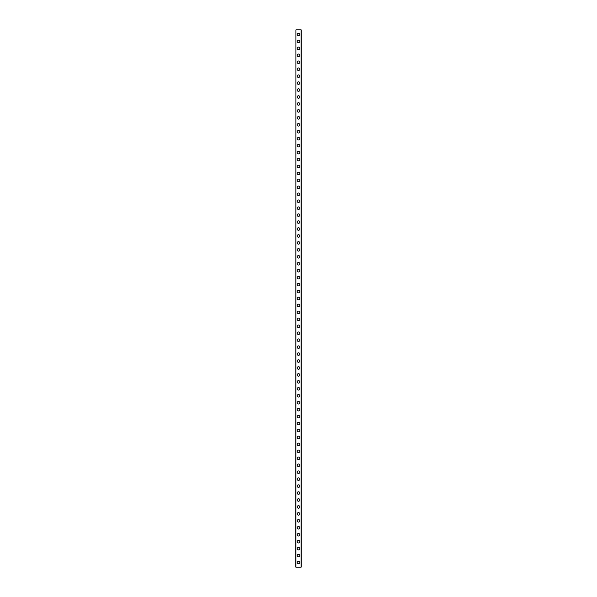 <?xml version="1.0" encoding="UTF-8"?>
<svg xmlns="http://www.w3.org/2000/svg" width="597" height="597" viewBox="0 0 597 597"><rect width="100%" height="100%" fill="white"/><g stroke="black" fill="none" stroke-linecap="round" stroke-linejoin="round"><path stroke-width="0.9" d="M297.224 562.516A1.276 1.276 0 0 1 298.5 561.247A1.276 1.276 0 0 1 299.776 562.516A1.276 1.276 0 0 1 298.5 563.792A1.276 1.276 0 0 1 297.224 562.516M297.224 555.568A1.276 1.276 0 0 1 298.5 554.3A1.276 1.276 0 0 1 299.776 555.568A1.276 1.276 0 0 1 298.5 556.844A1.276 1.276 0 0 1 297.224 555.568M297.224 548.621A1.276 1.276 0 0 1 298.5 547.352A1.276 1.276 0 0 1 299.776 548.621A1.276 1.276 0 0 1 298.5 549.897A1.276 1.276 0 0 1 297.224 548.621M297.224 541.673A1.276 1.276 0 0 1 298.5 540.404A1.276 1.276 0 0 1 299.776 541.673A1.276 1.276 0 0 1 298.5 542.949A1.276 1.276 0 0 1 297.224 541.673M297.224 534.725A1.276 1.276 0 0 1 298.5 533.449A1.276 1.276 0 0 1 299.776 534.725A1.276 1.276 0 0 1 298.5 536.002A1.276 1.276 0 0 1 297.224 534.725M297.224 527.778A1.276 1.276 0 0 1 298.5 526.502A1.276 1.276 0 0 1 299.776 527.778A1.276 1.276 0 0 1 298.5 529.054A1.276 1.276 0 0 1 297.224 527.778M297.224 520.83A1.276 1.276 0 0 1 298.5 519.554A1.276 1.276 0 0 1 299.776 520.83A1.276 1.276 0 0 1 298.5 522.106A1.276 1.276 0 0 1 297.224 520.83M297.224 513.883A1.276 1.276 0 0 1 298.5 512.607A1.276 1.276 0 0 1 299.776 513.883A1.276 1.276 0 0 1 298.5 515.159A1.276 1.276 0 0 1 297.224 513.883M297.224 506.935A1.276 1.276 0 0 1 298.5 505.659A1.276 1.276 0 0 1 299.776 506.935A1.276 1.276 0 0 1 298.5 508.211A1.276 1.276 0 0 1 297.224 506.935M297.224 499.987A1.276 1.276 0 0 1 298.5 498.711A1.276 1.276 0 0 1 299.776 499.987A1.276 1.276 0 0 1 298.5 501.264A1.276 1.276 0 0 1 297.224 499.987M297.224 493.04A1.276 1.276 0 0 1 298.5 491.764A1.276 1.276 0 0 1 299.776 493.04A1.276 1.276 0 0 1 298.5 494.316A1.276 1.276 0 0 1 297.224 493.04M297.224 486.092A1.276 1.276 0 0 1 298.5 484.816A1.276 1.276 0 0 1 299.776 486.092A1.276 1.276 0 0 1 298.5 487.368A1.276 1.276 0 0 1 297.224 486.092M297.224 479.145A1.276 1.276 0 0 1 298.5 477.869A1.276 1.276 0 0 1 299.776 479.145A1.276 1.276 0 0 1 298.5 480.421A1.276 1.276 0 0 1 297.224 479.145M297.224 472.197A1.276 1.276 0 0 1 298.5 470.921A1.276 1.276 0 0 1 299.776 472.197A1.276 1.276 0 0 1 298.5 473.473A1.276 1.276 0 0 1 297.224 472.197M297.224 465.25A1.276 1.276 0 0 1 298.5 463.973A1.276 1.276 0 0 1 299.776 465.25A1.276 1.276 0 0 1 298.5 466.526A1.276 1.276 0 0 1 297.224 465.25M297.224 458.302A1.276 1.276 0 0 1 298.5 457.026A1.276 1.276 0 0 1 299.776 458.302A1.276 1.276 0 0 1 298.5 459.571A1.276 1.276 0 0 1 297.224 458.302M297.224 451.354A1.276 1.276 0 0 1 298.5 450.078A1.276 1.276 0 0 1 299.776 451.354A1.276 1.276 0 0 1 298.5 452.623A1.276 1.276 0 0 1 297.224 451.354M297.224 444.407A1.276 1.276 0 0 1 298.5 443.131A1.276 1.276 0 0 1 299.776 444.407A1.276 1.276 0 0 1 298.5 445.675A1.276 1.276 0 0 1 297.224 444.407M297.224 437.459A1.276 1.276 0 0 1 298.5 436.183A1.276 1.276 0 0 1 299.776 437.459A1.276 1.276 0 0 1 298.5 438.728A1.276 1.276 0 0 1 297.224 437.459M297.224 430.512A1.276 1.276 0 0 1 298.5 429.236A1.276 1.276 0 0 1 299.776 430.512A1.276 1.276 0 0 1 298.5 431.78A1.276 1.276 0 0 1 297.224 430.512M297.224 423.564A1.276 1.276 0 0 1 298.5 422.288A1.276 1.276 0 0 1 299.776 423.564A1.276 1.276 0 0 1 298.5 424.833A1.276 1.276 0 0 1 297.224 423.564M297.224 416.616A1.276 1.276 0 0 1 298.5 415.34A1.276 1.276 0 0 1 299.776 416.616A1.276 1.276 0 0 1 298.5 417.885A1.276 1.276 0 0 1 297.224 416.616M297.224 409.669A1.276 1.276 0 0 1 298.5 408.393A1.276 1.276 0 0 1 299.776 409.669A1.276 1.276 0 0 1 298.5 410.937A1.276 1.276 0 0 1 297.224 409.669M297.224 402.721A1.276 1.276 0 0 1 298.5 401.445A1.276 1.276 0 0 1 299.776 402.721A1.276 1.276 0 0 1 298.5 403.99A1.276 1.276 0 0 1 297.224 402.721M297.224 395.766A1.276 1.276 0 0 1 298.5 394.498A1.276 1.276 0 0 1 299.776 395.766A1.276 1.276 0 0 1 298.5 397.042A1.276 1.276 0 0 1 297.224 395.766M297.224 388.819A1.276 1.276 0 0 1 298.5 387.55A1.276 1.276 0 0 1 299.776 388.819A1.276 1.276 0 0 1 298.5 390.095A1.276 1.276 0 0 1 297.224 388.819M297.224 381.871A1.276 1.276 0 0 1 298.5 380.602A1.276 1.276 0 0 1 299.776 381.871A1.276 1.276 0 0 1 298.5 383.147A1.276 1.276 0 0 1 297.224 381.871M297.224 374.923A1.276 1.276 0 0 1 298.5 373.655A1.276 1.276 0 0 1 299.776 374.923A1.276 1.276 0 0 1 298.5 376.2A1.276 1.276 0 0 1 297.224 374.923M297.224 367.976A1.276 1.276 0 0 1 298.5 366.707A1.276 1.276 0 0 1 299.776 367.976A1.276 1.276 0 0 1 298.5 369.252A1.276 1.276 0 0 1 297.224 367.976M297.224 361.028A1.276 1.276 0 0 1 298.5 359.76A1.276 1.276 0 0 1 299.776 361.028A1.276 1.276 0 0 1 298.5 362.304A1.276 1.276 0 0 1 297.224 361.028M297.224 354.081A1.276 1.276 0 0 1 298.5 352.812A1.276 1.276 0 0 1 299.776 354.081A1.276 1.276 0 0 1 298.5 355.357A1.276 1.276 0 0 1 297.224 354.081M297.224 347.133A1.276 1.276 0 0 1 298.5 345.864A1.276 1.276 0 0 1 299.776 347.133A1.276 1.276 0 0 1 298.5 348.409A1.276 1.276 0 0 1 297.224 347.133M297.224 340.186A1.276 1.276 0 0 1 298.5 338.917A1.276 1.276 0 0 1 299.776 340.186A1.276 1.276 0 0 1 298.5 341.462A1.276 1.276 0 0 1 297.224 340.186M297.224 333.238A1.276 1.276 0 0 1 298.5 331.962A1.276 1.276 0 0 1 299.776 333.238A1.276 1.276 0 0 1 298.5 334.514A1.276 1.276 0 0 1 297.224 333.238M297.224 326.29A1.276 1.276 0 0 1 298.5 325.014A1.276 1.276 0 0 1 299.776 326.29A1.276 1.276 0 0 1 298.5 327.566A1.276 1.276 0 0 1 297.224 326.29M297.224 319.343A1.276 1.276 0 0 1 298.5 318.067A1.276 1.276 0 0 1 299.776 319.343A1.276 1.276 0 0 1 298.5 320.619A1.276 1.276 0 0 1 297.224 319.343M297.224 312.395A1.276 1.276 0 0 1 298.5 311.119A1.276 1.276 0 0 1 299.776 312.395A1.276 1.276 0 0 1 298.5 313.671A1.276 1.276 0 0 1 297.224 312.395M297.224 305.448A1.276 1.276 0 0 1 298.5 304.171A1.276 1.276 0 0 1 299.776 305.448A1.276 1.276 0 0 1 298.5 306.724A1.276 1.276 0 0 1 297.224 305.448M297.224 298.5A1.276 1.276 0 0 1 298.5 297.224A1.276 1.276 0 0 1 299.776 298.5A1.276 1.276 0 0 1 298.5 299.776A1.276 1.276 0 0 1 297.224 298.5M297.224 291.552A1.276 1.276 0 0 1 298.5 290.276A1.276 1.276 0 0 1 299.776 291.552A1.276 1.276 0 0 1 298.5 292.828A1.276 1.276 0 0 1 297.224 291.552M297.224 284.605A1.276 1.276 0 0 1 298.5 283.329A1.276 1.276 0 0 1 299.776 284.605A1.276 1.276 0 0 1 298.5 285.881A1.276 1.276 0 0 1 297.224 284.605M297.224 277.657A1.276 1.276 0 0 1 298.5 276.381A1.276 1.276 0 0 1 299.776 277.657A1.276 1.276 0 0 1 298.5 278.933A1.276 1.276 0 0 1 297.224 277.657M297.224 270.71A1.276 1.276 0 0 1 298.5 269.434A1.276 1.276 0 0 1 299.776 270.71A1.276 1.276 0 0 1 298.5 271.986A1.276 1.276 0 0 1 297.224 270.71M297.224 263.762A1.276 1.276 0 0 1 298.5 262.486A1.276 1.276 0 0 1 299.776 263.762A1.276 1.276 0 0 1 298.5 265.038A1.276 1.276 0 0 1 297.224 263.762M297.224 256.814A1.276 1.276 0 0 1 298.5 255.538A1.276 1.276 0 0 1 299.776 256.814A1.276 1.276 0 0 1 298.5 258.083A1.276 1.276 0 0 1 297.224 256.814M297.224 249.867A1.276 1.276 0 0 1 298.5 248.591A1.276 1.276 0 0 1 299.776 249.867A1.276 1.276 0 0 1 298.5 251.136A1.276 1.276 0 0 1 297.224 249.867M297.224 242.919A1.276 1.276 0 0 1 298.5 241.643A1.276 1.276 0 0 1 299.776 242.919A1.276 1.276 0 0 1 298.5 244.188A1.276 1.276 0 0 1 297.224 242.919M297.224 235.972A1.276 1.276 0 0 1 298.5 234.696A1.276 1.276 0 0 1 299.776 235.972A1.276 1.276 0 0 1 298.5 237.24A1.276 1.276 0 0 1 297.224 235.972M297.224 229.024A1.276 1.276 0 0 1 298.5 227.748A1.276 1.276 0 0 1 299.776 229.024A1.276 1.276 0 0 1 298.5 230.293A1.276 1.276 0 0 1 297.224 229.024M297.224 222.077A1.276 1.276 0 0 1 298.5 220.8A1.276 1.276 0 0 1 299.776 222.077A1.276 1.276 0 0 1 298.5 223.345A1.276 1.276 0 0 1 297.224 222.077M297.224 215.129A1.276 1.276 0 0 1 298.5 213.853A1.276 1.276 0 0 1 299.776 215.129A1.276 1.276 0 0 1 298.5 216.398A1.276 1.276 0 0 1 297.224 215.129M297.224 208.181A1.276 1.276 0 0 1 298.5 206.905A1.276 1.276 0 0 1 299.776 208.181A1.276 1.276 0 0 1 298.5 209.45A1.276 1.276 0 0 1 297.224 208.181M297.224 201.234A1.276 1.276 0 0 1 298.5 199.958A1.276 1.276 0 0 1 299.776 201.234A1.276 1.276 0 0 1 298.5 202.502A1.276 1.276 0 0 1 297.224 201.234M297.224 194.279A1.276 1.276 0 0 1 298.5 193.01A1.276 1.276 0 0 1 299.776 194.279A1.276 1.276 0 0 1 298.5 195.555A1.276 1.276 0 0 1 297.224 194.279M297.224 187.331A1.276 1.276 0 0 1 298.5 186.063A1.276 1.276 0 0 1 299.776 187.331A1.276 1.276 0 0 1 298.5 188.607A1.276 1.276 0 0 1 297.224 187.331M297.224 180.384A1.276 1.276 0 0 1 298.5 179.115A1.276 1.276 0 0 1 299.776 180.384A1.276 1.276 0 0 1 298.5 181.66A1.276 1.276 0 0 1 297.224 180.384M297.224 173.436A1.276 1.276 0 0 1 298.5 172.167A1.276 1.276 0 0 1 299.776 173.436A1.276 1.276 0 0 1 298.5 174.712A1.276 1.276 0 0 1 297.224 173.436M297.224 166.488A1.276 1.276 0 0 1 298.5 165.22A1.276 1.276 0 0 1 299.776 166.488A1.276 1.276 0 0 1 298.5 167.764A1.276 1.276 0 0 1 297.224 166.488M297.224 159.541A1.276 1.276 0 0 1 298.5 158.272A1.276 1.276 0 0 1 299.776 159.541A1.276 1.276 0 0 1 298.5 160.817A1.276 1.276 0 0 1 297.224 159.541M297.224 152.593A1.276 1.276 0 0 1 298.5 151.325A1.276 1.276 0 0 1 299.776 152.593A1.276 1.276 0 0 1 298.5 153.869A1.276 1.276 0 0 1 297.224 152.593M297.224 145.646A1.276 1.276 0 0 1 298.5 144.377A1.276 1.276 0 0 1 299.776 145.646A1.276 1.276 0 0 1 298.5 146.922A1.276 1.276 0 0 1 297.224 145.646M297.224 138.698A1.276 1.276 0 0 1 298.5 137.429A1.276 1.276 0 0 1 299.776 138.698A1.276 1.276 0 0 1 298.5 139.974A1.276 1.276 0 0 1 297.224 138.698M297.224 131.75A1.276 1.276 0 0 1 298.5 130.474A1.276 1.276 0 0 1 299.776 131.75A1.276 1.276 0 0 1 298.5 133.027A1.276 1.276 0 0 1 297.224 131.75M297.224 124.803A1.276 1.276 0 0 1 298.5 123.527A1.276 1.276 0 0 1 299.776 124.803A1.276 1.276 0 0 1 298.5 126.079A1.276 1.276 0 0 1 297.224 124.803M297.224 117.855A1.276 1.276 0 0 1 298.5 116.579A1.276 1.276 0 0 1 299.776 117.855A1.276 1.276 0 0 1 298.5 119.131A1.276 1.276 0 0 1 297.224 117.855M297.224 110.908A1.276 1.276 0 0 1 298.5 109.632A1.276 1.276 0 0 1 299.776 110.908A1.276 1.276 0 0 1 298.5 112.184A1.276 1.276 0 0 1 297.224 110.908M297.224 103.96A1.276 1.276 0 0 1 298.5 102.684A1.276 1.276 0 0 1 299.776 103.96A1.276 1.276 0 0 1 298.5 105.236A1.276 1.276 0 0 1 297.224 103.96M297.224 97.013A1.276 1.276 0 0 1 298.5 95.736A1.276 1.276 0 0 1 299.776 97.013A1.276 1.276 0 0 1 298.5 98.289A1.276 1.276 0 0 1 297.224 97.013M297.224 90.065A1.276 1.276 0 0 1 298.5 88.789A1.276 1.276 0 0 1 299.776 90.065A1.276 1.276 0 0 1 298.5 91.341A1.276 1.276 0 0 1 297.224 90.065M297.224 83.117A1.276 1.276 0 0 1 298.5 81.841A1.276 1.276 0 0 1 299.776 83.117A1.276 1.276 0 0 1 298.5 84.393A1.276 1.276 0 0 1 297.224 83.117M297.224 76.17A1.276 1.276 0 0 1 298.5 74.894A1.276 1.276 0 0 1 299.776 76.17A1.276 1.276 0 0 1 298.5 77.446A1.276 1.276 0 0 1 297.224 76.17M297.224 69.222A1.276 1.276 0 0 1 298.5 67.946A1.276 1.276 0 0 1 299.776 69.222A1.276 1.276 0 0 1 298.5 70.498A1.276 1.276 0 0 1 297.224 69.222M297.224 62.275A1.276 1.276 0 0 1 298.5 60.998A1.276 1.276 0 0 1 299.776 62.275A1.276 1.276 0 0 1 298.5 63.551A1.276 1.276 0 0 1 297.224 62.275M297.224 55.327A1.276 1.276 0 0 1 298.5 54.051A1.276 1.276 0 0 1 299.776 55.327A1.276 1.276 0 0 1 298.5 56.596A1.276 1.276 0 0 1 297.224 55.327M297.224 48.379A1.276 1.276 0 0 1 298.5 47.103A1.276 1.276 0 0 1 299.776 48.379A1.276 1.276 0 0 1 298.5 49.648A1.276 1.276 0 0 1 297.224 48.379M297.224 41.432A1.276 1.276 0 0 1 298.5 40.156A1.276 1.276 0 0 1 299.776 41.432A1.276 1.276 0 0 1 298.5 42.7A1.276 1.276 0 0 1 297.224 41.432M297.224 34.484A1.276 1.276 0 0 1 298.5 33.208A1.276 1.276 0 0 1 299.776 34.484A1.276 1.276 0 0 1 298.5 35.753A1.276 1.276 0 0 1 297.224 34.484M295.933 29.85L295.836 567.15L301.164 567.15L301.164 29.85L295.933 29.85L295.933 567.15M301.067 29.85L301.067 567.15"/></g></svg>
